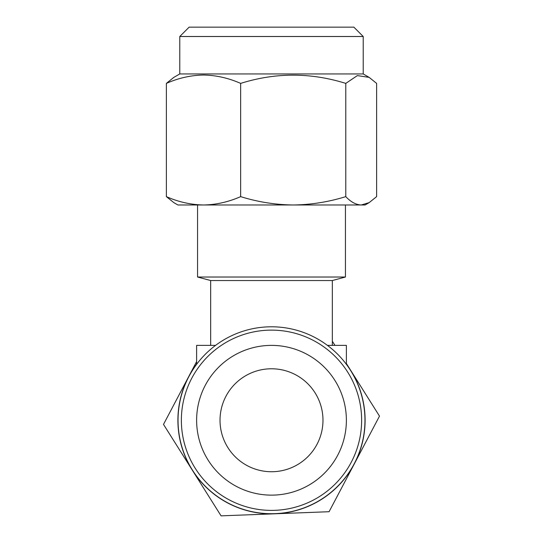 <?xml version="1.0" encoding="UTF-8"?>
<svg xmlns="http://www.w3.org/2000/svg" width="543" height="543" viewBox="0 0 543 543"><rect width="100%" height="100%" fill="white"/><g stroke="black" fill="none" stroke-linecap="round" stroke-linejoin="round"><path stroke-width="0.81" d="M271.5 510.393A90.131 90.131 0 0 0 361.631 420.255A90.131 90.131 0 0 0 271.5 330.124A90.131 90.131 0 0 0 181.369 420.255A90.131 90.131 0 0 0 271.5 510.393M271.5 513.719A93.464 93.464 0 0 0 364.964 420.255A93.464 93.464 0 0 0 271.5 326.791A93.464 93.464 0 0 0 178.036 420.255A93.464 93.464 0 0 0 271.5 513.719M271.5 495.135A74.88 74.88 0 0 0 346.38 420.255A74.88 74.88 0 0 0 271.5 345.382A74.88 74.88 0 0 0 196.62 420.255A74.88 74.88 0 0 0 271.5 495.135M332.336 345.382L332.336 280.534L345.443 277.025L197.557 277.025L197.557 204.982M210.664 345.382L210.664 280.534L332.336 280.534M210.664 280.534L197.557 277.025M271.5 368.778A51.476 51.476 0 0 0 220.024 420.255A51.476 51.476 0 0 0 271.5 471.731A51.476 51.476 0 0 0 322.976 420.255A51.476 51.476 0 0 0 271.5 368.778M179.774 36.51L189.134 27.15L353.866 27.15L363.226 36.51L179.774 36.51L179.774 73.95L173.841 77.377L166.375 83.391C178.396 78.063 190.776 75.273 203.51 75.029C216.094 75.239 228.474 78.022 240.651 83.391C275.606 72.416 310.65 72.416 345.782 83.391L357.348 75.599L369.159 77.377L376.625 83.391L376.625 196.627L369.159 202.62L361.204 204.982C355.943 204.759 350.805 201.976 345.782 196.627L345.782 83.391M363.226 36.51L363.226 73.95L179.774 73.95M345.782 196.627C328.617 201.962 311.091 204.752 293.213 204.982C275.294 204.759 257.776 201.976 240.651 196.627L240.651 83.391M240.651 196.627C228.474 201.989 216.094 204.772 203.51 204.982C190.776 204.738 178.396 201.948 166.375 196.627L166.375 83.391M166.375 196.627L173.841 202.62M369.165 202.634L365.1 204.982L177.9 204.982L173.835 202.634M327.436 345.382L346.38 345.382L346.38 364.319M196.62 364.319L196.62 345.382L215.564 345.382M196.62 361.597L163.504 424.388L221.076 515.85L329.078 511.716L379.496 416.128L346.38 363.511M334.963 345.382L332.336 341.208M196.62 364.095A93.6 93.6 0 0 0 275.077 513.787A93.6 93.6 0 0 0 346.38 364.095M345.443 277.025L345.443 204.982M363.226 73.95L369.159 77.377"/></g></svg>
